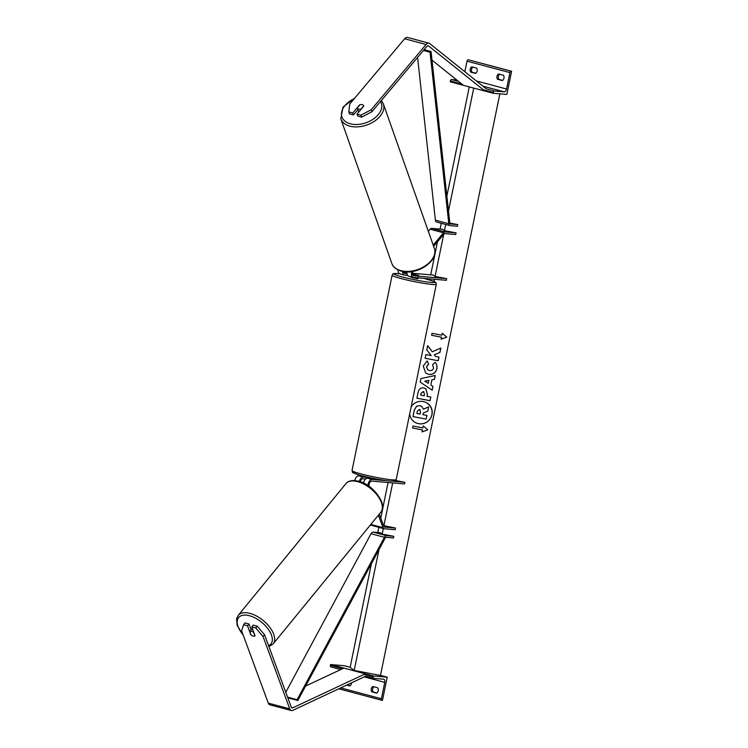 <?xml version="1.0" encoding="UTF-8"?>
<svg xmlns="http://www.w3.org/2000/svg" width="748" height="748" viewBox="0 0 748 748"><rect width="100%" height="100%" fill="white"/><g stroke="black" fill="none" stroke-linecap="round" stroke-linejoin="round"><path stroke-width="1.12" d="M379.311 514.054L383.93 526.555A1.692 0.972 104.9 0 0 384.425 527.078A1.692 0.972 104.9 0 0 384.519 527.097L395.486 528.041L383.574 525.601M360.293 481.777A3.394 1.954 -75.1 0 1 362.911 478.748L365.669 478.991M393.111 481.263L404.883 482.282L404.537 483.937L371.756 481.114A3.394 1.954 104.9 0 0 369.587 482.862A3.394 1.954 104.9 0 0 369.138 486.415M386.753 480.721L372.093 479.459A5.086 2.927 104.9 0 0 367.96 485.611M370.045 477.682L363.248 477.093L358.694 475.878A5.086 2.927 104.9 0 0 354.73 480.581M364.435 476.373L358.694 475.878M404.883 482.282L395.701 480.534M372.093 479.459L367.539 478.243L376.515 479.01M378.385 515.185L382.995 527.667A3.394 1.954 104.9 0 0 383.986 528.724A3.394 1.954 104.9 0 0 384.182 528.752L395.15 529.696L395.486 528.041M367.539 478.243A5.086 2.927 104.9 0 0 363.64 482.675L360.293 481.787M359.358 481.478A5.086 2.927 -75.1 0 1 363.248 477.093M363.051 482.89L363.556 483.021A5.086 2.927 104.9 0 0 363.547 483.115M346.67 685.112L349.802 685.953A3.394 2.758 -85.1 0 0 351.42 683.588A3.394 2.758 -85.1 0 0 351.504 682.849M387.221 677.174L373.476 675.996L373.308 676.818A1.524 0.879 104.9 0 0 373.794 678.371A1.524 0.879 104.9 0 0 373.888 678.389L383.602 679.221A3.048 1.758 -75.1 0 1 383.78 679.259A3.048 1.758 -75.1 0 1 384.762 682.354L381.396 698.744A1.524 0.879 104.9 0 0 381.882 700.296A1.524 0.879 104.9 0 0 381.966 700.315L382.462 700.352L387.221 677.174L380.48 675.379M350.139 667.281L344.323 665.729L330.579 664.542L330.41 665.374A1.524 0.879 104.9 0 0 330.897 666.926A1.524 0.879 104.9 0 0 330.99 666.936L340.779 669.554L330.897 666.926M350.073 685.776L347.007 684.953M373.972 686.814A3.394 2.758 -85.1 0 0 373.159 691.937L376.889 692.929M378.226 690.741A3.394 2.758 -85.1 0 0 377.703 687.805L372.878 686.524A3.394 2.758 94.9 0 0 371.784 691.816L376.609 693.106A3.394 2.758 -85.1 0 0 378.226 690.741M373.476 675.996L330.579 664.542M338.844 688.786A1.524 0.879 104.9 0 0 338.984 688.852A1.524 0.879 104.9 0 0 339.068 688.861L381.798 700.268M373.159 691.937L371.784 691.816M370.166 477.71L370.017 478.449M418.16 277.396L417.889 278.724L417.244 278.752L411.241 277.358L411.512 276.031M412.559 274.161L418.525 275.348L415.71 275.152M415.72 275.105L412.597 274.366M251.805 635.491A3.394 1.758 -139.9 0 0 253.263 636.174A3.394 1.758 -139.9 0 0 254.956 635.894A3.394 1.758 -139.9 0 0 255.049 635.763L251.777 626.899L255.713 627.955L257.209 626.179L253.273 625.122L251.777 626.899M251.15 629.844L248.981 623.982L245.045 622.934L243.549 624.711L241.632 630.854L268.289 703.129A5.423 3.123 104.9 0 0 269.878 704.822L291.327 710.544A5.423 3.123 104.9 0 0 291.636 710.6A5.423 3.123 104.9 0 0 292.777 710.376L365.323 676.37M257.209 626.179L264.577 634.8L291.234 707.075A2.712 1.561 104.9 0 0 292.029 707.926A2.712 1.561 104.9 0 0 292.178 707.954A2.712 1.561 104.9 0 0 292.749 707.842L365.305 673.836L343.856 668.114L305.633 686.019M264.577 634.8L263.081 636.576L289.738 708.861A5.423 3.123 104.9 0 0 291.327 710.544M365.305 673.836L365.305 674.687M248.981 623.982L247.485 625.758L243.549 624.711M247.485 625.758L250.758 634.622A3.394 1.758 -139.9 0 0 251.113 634.959M263.081 636.576L255.713 627.955M251.319 629.638A3.394 1.786 39.3 0 1 251.384 629.535L252.123 628.647A3.394 1.786 39.3 0 1 252.347 628.442M255.031 635.791L254.918 635.931A3.394 1.786 39.3 0 1 253.282 636.155A3.394 1.786 39.3 0 1 251.122 634.977L249.823 631.462A3.394 1.786 39.3 0 1 251.459 631.237A3.394 1.786 39.3 0 1 253.619 632.415L253.75 632.256M254.918 635.931L253.619 632.415M251.384 629.535A3.394 1.786 39.3 0 1 251.468 629.451L249.823 631.462M359.573 105.234L359.479 104.972A3.394 2.151 159.8 0 1 359.947 104.795M360.788 104.598A3.394 2.151 159.8 0 1 362.369 104.655A3.394 2.151 159.8 0 1 363.687 105.702A3.394 2.151 159.8 0 1 363.762 106.113L357.039 114.117L360.975 115.164L361.705 117.137L371.952 111.704L426.837 46.451A2.712 1.561 -75.1 0 1 428.108 45.778A2.712 1.561 -75.1 0 1 428.267 45.796A2.712 1.561 -75.1 0 1 428.613 45.983L484.919 91.088L485.265 90.284M361.705 117.137L357.768 116.08L357.039 114.117M353.477 114.94L352.747 112.967L348.811 111.92L349.54 113.892L353.477 114.94L357.89 109.685M371.952 111.704L371.223 109.741L426.108 44.487A5.423 3.123 -75.1 0 1 428.651 43.122A5.423 3.123 -75.1 0 1 428.959 43.178A5.423 3.123 -75.1 0 1 429.661 43.534L485.966 88.638M348.811 111.92L349.774 104.019L404.659 38.756A5.423 3.123 -75.1 0 1 407.202 37.4A5.423 3.123 -75.1 0 1 407.51 37.456A5.423 3.123 -75.1 0 1 407.81 37.559M432.007 60.149L463.47 85.356L493.1 93.238L493.269 92.415A1.524 0.879 -75.1 0 1 494.456 91.004L504.18 91.836A3.048 1.758 104.9 0 0 506.555 89.012L509.921 72.621A1.524 0.879 -75.1 0 1 511.108 71.21L511.595 71.247L506.845 94.426L493.1 93.238M371.223 109.741L360.975 115.164M352.747 112.967L359.479 104.972M363.696 105.739A3.394 2.179 -19.4 0 0 362.378 104.673A3.394 2.179 -19.4 0 0 359.956 104.785L357.282 107.955A3.394 2.179 -19.4 0 0 357.31 108.03L358.432 111.209A3.394 2.179 -19.4 0 0 358.918 111.882M357.31 108.03A3.394 2.179 -19.4 0 0 358.638 109.124A3.394 2.179 -19.4 0 0 361.06 109.012L363.724 105.842M357.338 108.095L358.068 110.162M476.626 68.105A3.394 2.758 94.9 0 1 477.159 71.032A3.394 2.758 94.9 0 1 475.541 73.398L470.716 72.107A3.394 2.758 -85.1 0 1 471.801 66.815L476.626 68.105M511.595 71.247L468.211 59.756A1.524 0.879 -75.1 0 0 467.023 61.168L464.854 71.724M475.812 73.22L472.091 72.229A3.394 2.758 94.9 0 1 472.904 67.105M499.711 74.258A3.394 2.758 94.9 0 0 498.897 79.382L502.628 80.382M503.441 75.258A3.394 2.758 94.9 0 1 503.965 78.194A3.394 2.758 94.9 0 1 502.347 80.55L497.523 79.269A3.394 2.758 -85.1 0 1 498.617 73.968L503.441 75.258M463.423 85.328L450.203 81.794L450.371 80.962A1.524 0.879 -75.1 0 1 451.558 79.55L456.785 79.999M498.897 79.382L497.523 79.269M472.091 72.229L470.716 72.107M433.634 246.316L443.975 234.021A1.692 0.972 -75.1 0 1 444.77 233.591L455.728 234.535L456.074 232.88L444.462 230.674L442.666 229.309L431.699 228.364A3.394 1.954 -75.1 0 0 430.119 229.215L428.342 231.328M403.686 271.646A3.394 1.954 104.9 0 0 404.855 273.431A3.394 1.954 104.9 0 0 405.051 273.459L406.968 273.628M412.55 274.105L418.562 275.404L412.774 274.899M411.793 271.618A5.086 2.927 -75.1 0 0 413.261 277.424A5.086 2.927 -75.1 0 0 413.56 277.48L446.341 280.304L446.678 278.649L413.896 275.825A3.394 1.954 -75.1 0 1 413.7 275.788A3.394 1.954 -75.1 0 1 412.877 271.44M446.678 278.649L435.065 276.433L433.27 275.068L412.503 273.282M406.903 272.796L403.929 272.543M407.585 275.367L404.705 275.114A5.086 2.927 104.9 0 1 404.416 275.068A5.086 2.927 104.9 0 1 402.611 271.459M400.152 273.899A5.086 2.927 -75.1 0 1 399.862 273.852A5.086 2.927 -75.1 0 1 398.067 269.953M433.195 245.073L443.517 232.787A3.394 1.954 -75.1 0 1 445.107 231.936L456.074 232.88M408.997 276.264A5.086 2.927 -75.1 0 1 408.707 276.208A5.086 2.927 -75.1 0 1 406.94 271.926M393.785 536.325L386.52 535.699A3.394 1.954 -75.1 0 0 384.435 537.298L297.134 699.67L297.835 700.521L385.136 538.149A1.692 0.972 -75.1 0 1 386.183 537.354L393.448 537.98L393.785 536.325L382.172 534.109L380.377 532.744L373.112 532.118A3.394 1.954 -75.1 0 0 371.027 533.717L285.773 692.283M297.134 699.67L287.55 697.108M297.835 700.521L287.83 697.856M417.59 57.446L435.392 220.164A3.394 1.954 104.9 0 0 436.57 222.025L449.969 225.606A3.394 1.954 104.9 0 1 448.8 223.736L430.035 52.229L431.063 51.519L449.819 223.035A1.692 0.972 104.9 0 0 450.408 223.961A1.692 0.972 104.9 0 0 450.511 223.979L457.776 224.606L449.829 223.091M449.969 225.606A3.394 1.954 104.9 0 0 450.165 225.634L457.43 226.261L457.776 224.606M430.035 52.229L423.462 50.471M431.063 51.519L424.135 49.667M413.943 421.61A11.435 11.239 127.3 0 0 431.923 414.598A11.435 11.239 127.3 0 0 411.12 406.987M409.67 414.055A11.435 11.239 127.3 0 0 431.979 414.635A11.435 11.239 127.3 0 0 427.828 403.415M473.727 88.096L448.501 210.983M445.733 224.475L444.462 230.674M443.714 234.33L435.065 276.433M434.485 279.284L434.046 281.426M392.681 482.918L383.874 525.835M383.322 528.546L382.172 534.109M379.002 549.556L354.187 670.451L380.461 675.463L499.851 93.827M422.863 427.903L413.008 426.023L412.597 428.015L422.452 429.894L422.04 431.877L427.772 429.876L423.265 425.921L422.863 427.903M435.102 362.378C436.71 363.837 437.3 365.987 436.86 368.811C435.701 372.915 432.97 374.767 428.669 374.346L425.706 373.046L423.228 366.053L427.127 360.957L428.679 364.117L426.547 366.726L427.734 369.83L429.408 370.55C431.587 370.84 432.97 370.008 433.56 368.063L432.578 364.762L435.102 362.378M428.576 374.299L425.677 373.028M431.886 379.9L430.839 385.033L432.97 386.407L432.194 390.194L420.198 382.088L420.918 378.572L435.224 375.477L434.42 379.386L431.839 379.862L430.839 385.033M423.817 387.903L425.874 388.773L427.417 394.505L427.043 396.328L430.792 397.038L430.035 400.713L416.907 398.207L418.067 392.532C418.871 389.035 420.787 387.492 423.817 387.903M426.79 350.027L431.185 355.599L425.855 354.58L425.107 358.255L438.244 360.76L438.992 357.086L435.598 356.441L434.392 354.814L439.955 352.411L440.862 348.007L432.307 351.766L427.688 345.67L426.79 350.027M441.077 339.162L441.479 337.18L431.633 335.3L432.035 333.318L441.89 335.197L442.302 333.206L446.808 337.161L441.077 339.162M469.276 86.908L446.874 196.06M441.283 223.287L440.095 229.084M437.496 241.716L430.698 274.853M429.866 278.882L429.661 279.92M388.072 482.516L380.779 518.027M378.862 527.349L377.805 532.52M371.41 563.683L350.129 667.366L354.187 670.451M412.99 416.589L414.224 410.278L416.543 406.229L419.843 405.631L421.788 406.454L423.415 409.184L428.66 406.884L427.781 411.138L423.246 413.046L422.919 414.663L426.902 415.421L426.154 419.095L412.99 416.589L414.27 410.315L416.589 406.267L419.899 405.668L421.788 406.454M423.405 409.128L428.66 406.884M422.929 414.635L426.902 415.421M432.924 386.37L432.194 390.194M432.148 390.157L420.198 382.088M435.158 375.487L434.42 379.386M434.364 379.348L431.839 379.862M428.856 380.414L424.789 381.134L428.249 383.369L428.856 380.414L424.845 381.171M425.846 388.754L427.36 394.467L427.043 396.328M430.736 397.029L430.035 400.713M429.988 400.676L416.907 398.179M423.218 391.578L423.976 391.924L423.181 391.569L421.021 393.364L420.666 395.084L424.191 395.786L424.546 394.037L423.228 391.606L421.068 393.401L420.713 395.122M435.046 362.341C436.664 363.799 437.253 365.94 436.813 368.764C435.654 372.878 432.924 374.72 428.613 374.299M427.099 360.966L428.679 364.117M428.623 364.08L426.491 366.688L427.716 369.811M427.678 345.698L432.307 351.766M435.598 356.441L434.336 354.776L439.955 352.411M439.899 352.373L440.796 348.035M425.107 358.227L438.244 360.76M438.188 360.714L438.936 357.077M431.633 335.272L441.479 337.18M442.302 333.215L446.808 337.161M446.752 337.124L441.086 339.106M422.059 431.82L427.772 429.876M427.725 429.829L423.265 425.921M412.606 427.987L422.452 429.894M417.393 411.11L416.898 413.513L420.058 414.111L420.554 411.69L419.404 409.418L417.393 411.11M420.058 409.698L419.404 409.418M416.907 413.485L420.011 414.074L420.507 411.652L419.348 409.38M382.995 527.667L370.84 524.423M384.762 682.354L364.239 676.884M381.396 698.744L340.733 687.898M373.308 676.818L364.145 674.378M342.696 668.656L330.41 665.374M373.71 678.343L365.323 676.099L373.794 678.371M352.028 470.511A22.552 1.861 11.6 0 0 367.081 475.419A22.552 1.861 11.6 0 0 391.952 479.805A22.552 1.861 11.6 0 0 396.216 479.58C394.009 481.488 397.955 481.011 390.465 481.142C383.191 480.571 366.37 477.205 358.245 474.7C349.924 471.455 353.346 473.297 352.028 470.511L392.13 275.161C394.336 273.254 390.391 273.731 397.88 273.6L399.666 273.787M390.269 481.104A20.86 1.72 -168.4 0 1 363.416 476.111A20.86 1.72 -168.4 0 1 355.225 472.184M396.216 479.58L436.318 284.231A22.552 1.861 -168.4 0 1 432.054 284.455A22.552 1.861 -168.4 0 1 407.174 280.061A22.552 1.861 -168.4 0 1 392.13 275.161M399.713 273.805A20.86 1.72 11.6 0 0 398.076 273.637A20.86 1.72 11.6 0 0 402.489 277.003A20.86 1.72 11.6 0 0 431.054 282.435A20.86 1.72 11.6 0 0 423.864 278.368M292.749 707.842L291.44 707.486M289.738 708.861L268.289 703.129M268.607 645.72A20.86 10.977 -140.7 0 0 269.102 630.433A20.86 10.977 -140.7 0 0 249.159 615.66A20.86 10.977 -140.7 0 0 243.044 634.678M249.626 613.313A22.552 11.865 39.3 0 1 269.645 627.123A22.552 11.865 39.3 0 1 273.123 643.953L380.816 512.212A22.552 11.865 -140.7 0 0 377.347 495.382A22.552 11.865 -140.7 0 0 357.32 481.572A22.552 11.865 -140.7 0 0 345.894 483.657L238.191 615.398A22.552 11.865 39.3 0 1 249.626 613.313M426.108 44.487L404.659 38.756M428.613 45.983L427.875 45.778M380.526 101.513A20.86 13.417 160.6 0 1 374.009 118.595A20.86 13.417 160.6 0 1 350.139 123.747A20.86 13.417 160.6 0 1 341.602 112.387A20.86 13.417 160.6 0 1 354.356 98.577M340.798 118.81A22.552 14.511 -19.4 0 0 349.634 126.085A22.552 14.511 -19.4 0 0 374.271 121.335A22.552 14.511 -19.4 0 0 383.331 103.804L434.326 248.299A22.552 14.511 160.6 0 1 425.266 265.83A22.552 14.511 160.6 0 1 400.629 270.58A22.552 14.511 160.6 0 1 391.793 263.305L340.798 118.81L343.005 107.114L354.945 97.876M509.921 72.621L467.023 61.168M506.555 89.012L476.373 80.952M511.108 71.21L468.211 59.756M493.269 92.415L483.245 89.741M461.796 84.01L450.371 80.962M494.456 91.004L485.929 88.722M458.552 81.42L451.558 79.55M504.18 91.836L482.862 86.151M445.107 231.936L431.699 228.364M443.517 232.787L430.119 229.215M386.52 535.699L373.112 532.118M384.435 537.298L371.027 533.717M448.8 223.736L435.392 220.164M370.578 525.143L383.986 528.724M338.984 688.852L381.882 700.296M436.318 284.231L435.869 282.585L434.149 281.472L423.91 278.368M268.934 646.618L273.123 643.953M345.894 483.657C346.829 482.198 350.279 479.431 358.189 481.16C373.776 484.05 388.287 506.424 380.816 512.212M243.306 635.379L237.144 625.356L236.574 618.914L238.191 615.398M428.959 43.178L407.51 37.456M434.326 248.299C439.534 260.968 416.169 276.04 401.106 271.103C395.898 269.327 392.794 266.727 391.793 263.305M381.405 100.466L383.331 103.804M413.261 277.424L408.707 276.208M399.862 273.852L404.416 275.068"/></g></svg>
